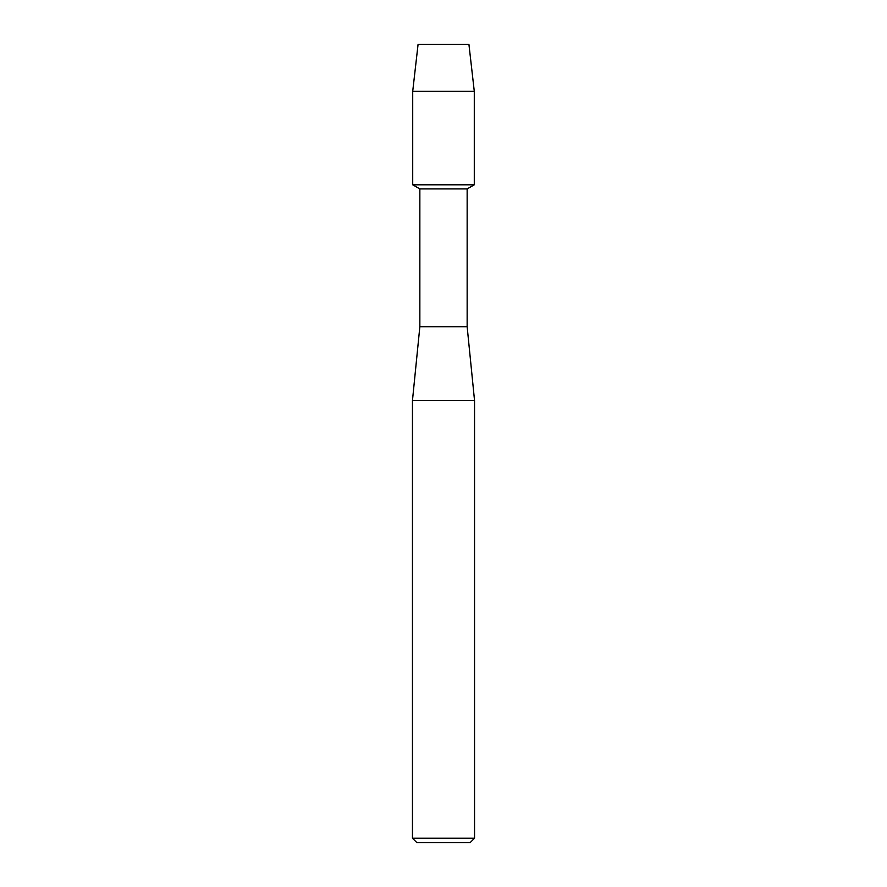 <?xml version="1.0" encoding="UTF-8"?>
<svg xmlns="http://www.w3.org/2000/svg" width="887" height="887" viewBox="0 0 887 887"><rect width="100%" height="100%" fill="white"/><g stroke="black" fill="none" stroke-linecap="round" stroke-linejoin="round"><path stroke-width="1.33" d="M468.924 44.35L418.076 44.35L468.924 44.35L474.29 91.361L474.29 184.795L443.5 184.795L474.29 184.795L467.15 188.909L467.15 326.715L474.545 400.625L474.545 838.215L412.455 838.215L416.89 842.65L470.11 842.65L474.545 838.215M467.15 326.715L419.85 326.715L419.85 188.909L467.15 188.909M419.85 326.715L412.455 400.625L474.545 400.625M418.076 44.35L412.71 91.361L412.71 184.795L443.5 184.795L412.71 184.795L419.85 188.909M412.71 91.361L474.29 91.361M412.455 400.625L412.455 838.215"/></g></svg>
